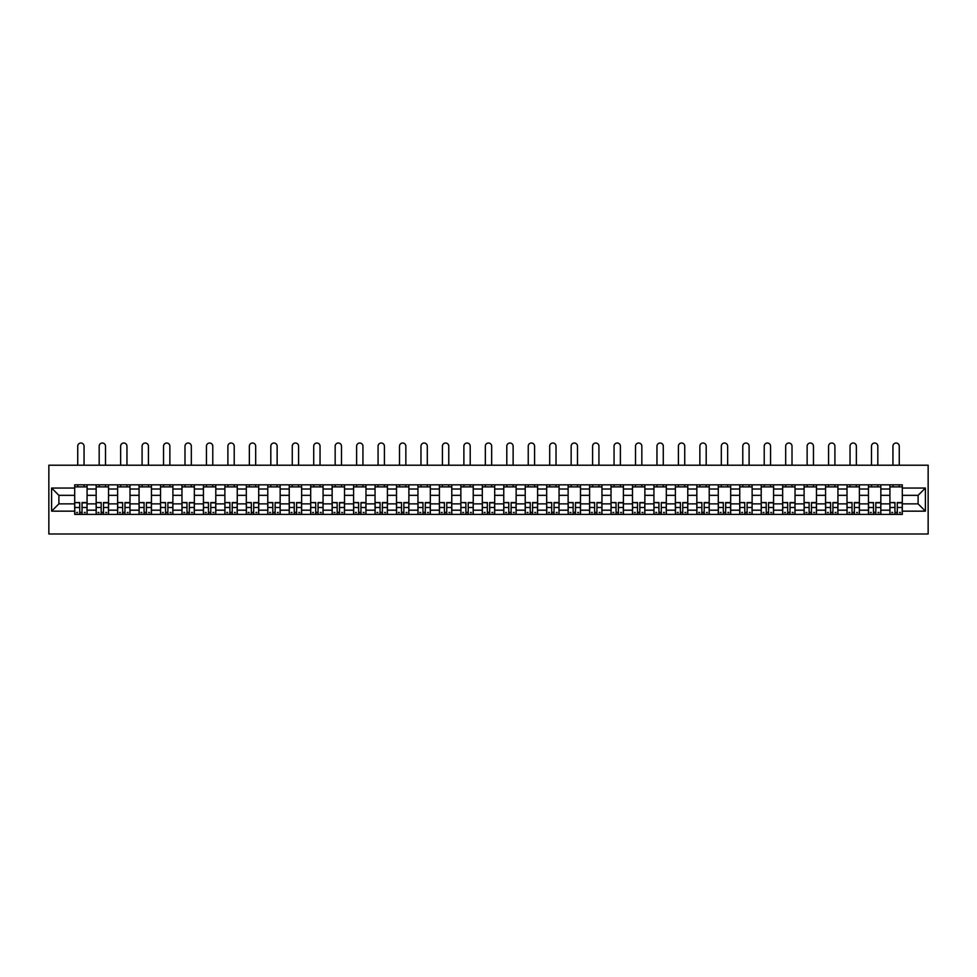 <?xml version="1.0" encoding="UTF-8"?>
<svg xmlns="http://www.w3.org/2000/svg" width="977" height="977" viewBox="0 0 977 977"><rect width="100%" height="100%" fill="white"/><g stroke="black" fill="none" stroke-linecap="round" stroke-linejoin="round"><path stroke-width="1.47" d="M48.85 533.979L928.15 533.979L928.15 465.223L48.85 465.223L48.85 533.979M96.161 514.39L96.161 489.013L87.075 489.013L87.075 514.39M87.075 489.013L87.075 484.824M96.161 489.013L96.161 484.824M108.532 484.824L108.532 514.39M117.606 514.39L117.606 484.824M129.99 484.824L129.99 514.39M139.064 514.39L139.064 484.824M151.435 484.824L151.435 514.39M160.521 514.39L160.521 484.824M172.892 484.824L172.892 514.39M181.966 514.39L181.966 484.824M194.35 484.824L194.35 514.39M203.424 514.39L203.424 484.824M215.795 484.824L215.795 514.39M224.881 514.39L224.881 484.824M237.252 484.824L237.252 514.39M246.326 514.39L246.326 484.824M258.71 484.824L258.71 514.39M267.783 514.39L267.783 484.824M280.155 484.824L280.155 514.39M289.229 514.39L289.229 484.824M301.612 484.824L301.612 514.39M310.686 514.39L310.686 484.824M323.069 484.824L323.069 514.39M332.143 514.39L332.143 484.824M344.515 484.824L344.515 514.39M353.589 514.39L353.589 484.824M365.972 484.824L365.972 514.39M375.046 514.39L375.046 484.824M387.417 484.824L387.417 514.39M396.503 514.39L396.503 484.824M408.875 484.824L408.875 514.39M417.948 514.39L417.948 484.824M430.332 484.824L430.332 514.39M439.406 514.39L439.406 484.824M451.777 484.824L451.777 514.39M460.863 514.39L460.863 484.824M473.234 484.824L473.234 514.39M482.308 514.39L482.308 484.824M494.692 484.824L494.692 514.39M503.766 514.39L503.766 484.824M516.137 484.824L516.137 514.39M525.223 514.39L525.223 484.824M537.594 484.824L537.594 514.39M546.668 514.39L546.668 484.824M559.052 484.824L559.052 514.39M568.125 514.39L568.125 484.824M580.497 484.824L580.497 514.39M589.583 514.39L589.583 484.824M601.954 484.824L601.954 514.39M611.028 514.39L611.028 484.824M623.411 484.824L623.411 514.39M632.485 514.39L632.485 484.824M644.857 484.824L644.857 514.39M653.931 514.39L653.931 484.824M666.314 484.824L666.314 514.39M675.388 514.39L675.388 484.824M687.771 484.824L687.771 514.39M696.845 514.39L696.845 484.824M709.217 484.824L709.217 514.39M718.29 514.39L718.29 484.824M730.674 484.824L730.674 514.39M739.748 514.39L739.748 484.824M752.119 484.824L752.119 514.39M761.205 514.39L761.205 484.824M773.576 484.824L773.576 514.39M782.65 514.39L782.65 484.824M795.034 484.824L795.034 514.39M804.108 514.39L804.108 484.824M816.479 484.824L816.479 514.39M825.565 514.39L825.565 484.824M837.936 484.824L837.936 514.39M847.01 514.39L847.01 484.824M859.394 484.824L859.394 514.39M868.468 514.39L868.468 484.824M880.839 484.824L880.839 514.39M889.925 514.39L889.925 484.824M889.925 503.863L880.839 503.863M868.468 503.863L859.394 503.863M847.01 503.863L837.936 503.863M825.565 503.863L816.479 503.863M804.108 503.863L795.034 503.863M782.65 503.863L773.576 503.863M761.205 503.863L752.119 503.863M739.748 503.863L730.674 503.863M718.29 503.863L709.217 503.863M696.845 503.863L687.771 503.863M675.388 503.863L666.314 503.863M653.931 503.863L644.857 503.863M632.485 503.863L623.411 503.863M611.028 503.863L601.954 503.863M589.583 503.863L580.497 503.863M568.125 503.863L559.052 503.863M546.668 503.863L537.594 503.863M525.223 503.863L516.137 503.863M503.766 503.863L494.692 503.863M482.308 503.863L473.234 503.863M460.863 503.863L451.777 503.863M439.406 503.863L430.332 503.863M417.948 503.863L408.875 503.863M396.503 503.863L387.417 503.863M375.046 503.863L365.972 503.863M353.589 503.863L344.515 503.863M332.143 503.863L323.069 503.863M310.686 503.863L301.612 503.863M289.229 503.863L280.155 503.863M267.783 503.863L258.71 503.863M246.326 503.863L237.252 503.863M224.881 503.863L215.795 503.863M203.424 503.863L194.35 503.863M181.966 503.863L172.892 503.863M160.521 503.863L151.435 503.863M139.064 503.863L129.99 503.863M117.606 503.863L108.532 503.863M96.161 503.863L87.075 503.863M889.925 495.339L880.839 495.339M868.468 495.339L859.394 495.339M847.01 495.339L837.936 495.339M825.565 495.339L816.479 495.339M804.108 495.339L795.034 495.339M782.65 495.339L773.576 495.339M761.205 495.339L752.119 495.339M739.748 495.339L730.674 495.339M718.29 495.339L709.217 495.339M696.845 495.339L687.771 495.339M675.388 495.339L666.314 495.339M653.931 495.339L644.857 495.339M632.485 495.339L623.411 495.339M611.028 495.339L601.954 495.339M589.583 495.339L580.497 495.339M568.125 495.339L559.052 495.339M546.668 495.339L537.594 495.339M525.223 495.339L516.137 495.339M503.766 495.339L494.692 495.339M482.308 495.339L473.234 495.339M460.863 495.339L451.777 495.339M439.406 495.339L430.332 495.339M417.948 495.339L408.875 495.339M396.503 495.339L387.417 495.339M375.046 495.339L365.972 495.339M353.589 495.339L344.515 495.339M332.143 495.339L323.069 495.339M310.686 495.339L301.612 495.339M289.229 495.339L280.155 495.339M267.783 495.339L258.71 495.339M246.326 495.339L237.252 495.339M224.881 495.339L215.795 495.339M203.424 495.339L194.35 495.339M181.966 495.339L172.892 495.339M160.521 495.339L151.435 495.339M139.064 495.339L129.99 495.339M117.606 495.339L108.532 495.339M96.161 495.339L87.075 495.339M58.889 503.863L74.704 503.863L74.704 495.339L58.889 495.339L58.889 503.863L51.598 511.154L51.598 488.048L74.704 488.048L74.704 495.339M902.296 495.339L902.296 503.863L918.111 503.863L918.111 495.339L902.296 495.339L902.296 484.824L74.704 484.824L74.704 488.048M902.296 488.048L925.402 488.048L925.402 511.154L902.296 511.154L902.296 503.863M74.704 503.863L74.704 514.39L902.296 514.39L902.296 511.154M74.704 511.154L51.598 511.154M82.056 512.327L79.723 512.327M74.704 486.888L87.075 486.888M103.513 512.327L101.181 512.327M96.161 486.888L108.532 486.888M124.971 512.327L122.626 512.327M117.606 486.888L129.99 486.888M146.416 512.327L144.083 512.327M139.064 486.888L151.435 486.888M167.873 512.327L165.54 512.327M160.521 486.888L172.892 486.888M189.33 512.327L186.986 512.327M181.966 486.888L194.35 486.888M210.776 512.327L208.443 512.327M203.424 486.888L215.795 486.888M232.233 512.327L229.9 512.327M224.881 486.888L237.252 486.888M253.69 512.327L251.345 512.327M246.326 486.888L258.71 486.888M275.135 512.327L272.803 512.327M267.783 486.888L280.155 486.888M296.593 512.327L294.248 512.327M289.229 486.888L301.612 486.888M318.05 512.327L315.705 512.327M310.686 486.888L323.069 486.888M339.495 512.327L337.163 512.327M332.143 486.888L344.515 486.888M360.953 512.327L358.608 512.327M353.589 486.888L365.972 486.888M382.398 512.327L380.065 512.327M375.046 486.888L387.417 486.888M403.855 512.327L401.523 512.327M396.503 486.888L408.875 486.888M425.313 512.327L422.968 512.327M417.948 486.888L430.332 486.888M446.758 512.327L444.425 512.327M439.406 486.888L451.777 486.888M468.215 512.327L465.882 512.327M460.863 486.888L473.234 486.888M489.672 512.327L487.328 512.327M482.308 486.888L494.692 486.888M511.118 512.327L508.785 512.327M503.766 486.888L516.137 486.888M532.575 512.327L530.242 512.327M525.223 486.888L537.594 486.888M554.032 512.327L551.687 512.327M546.668 486.888L559.052 486.888M575.477 512.327L573.145 512.327M568.125 486.888L580.497 486.888M596.935 512.327L594.602 512.327M589.583 486.888L601.954 486.888M618.392 512.327L616.047 512.327M611.028 486.888L623.411 486.888M639.837 512.327L637.505 512.327M632.485 486.888L644.857 486.888M661.295 512.327L658.95 512.327M653.931 486.888L666.314 486.888M682.752 512.327L680.407 512.327M675.388 486.888L687.771 486.888M704.197 512.327L701.865 512.327M696.845 486.888L709.217 486.888M725.655 512.327L723.31 512.327M718.29 486.888L730.674 486.888M747.1 512.327L744.767 512.327M739.748 486.888L752.119 486.888M768.557 512.327L766.224 512.327M761.205 486.888L773.576 486.888M790.014 512.327L787.67 512.327M782.65 486.888L795.034 486.888M811.46 512.327L809.127 512.327M804.108 486.888L816.479 486.888M832.917 512.327L830.584 512.327M825.565 486.888L837.936 486.888M854.374 512.327L852.029 512.327M847.01 486.888L859.394 486.888M875.819 512.327L873.487 512.327M868.468 486.888L880.839 486.888M897.277 512.327L894.944 512.327M889.925 486.888L902.296 486.888M51.598 488.048L58.889 495.339M918.111 503.863L925.402 511.154M918.111 495.339L925.402 488.048M84.059 465.223L84.059 446.184A3.163 3.163 0 0 0 80.896 443.021A3.163 3.163 0 0 0 77.733 446.184L77.733 465.223M79.723 502.85L74.777 502.557L79.723 502.557L79.723 514.256L74.777 514.256L77.525 514.256M74.777 502.85L74.777 514.256M82.056 512.461L79.723 512.461M85.219 512.461L84.266 512.461M77.525 512.461L76.56 512.461M84.266 514.256L87.014 514.256L87.014 502.557L82.056 502.557L82.056 514.256L77.733 514.256M87.014 514.256L84.059 514.256M84.059 484.824L84.059 486.888M77.733 484.824L77.733 486.888M105.504 465.223L105.504 446.184A3.163 3.163 0 0 0 102.341 443.021A3.163 3.163 0 0 0 99.178 446.184L99.178 465.223M101.181 502.85L96.222 502.557L101.181 502.557L101.181 514.256L96.222 514.256L98.97 514.256M96.222 502.85L96.222 514.256M103.513 512.461L101.181 512.461M106.676 512.461L105.711 512.461M98.97 512.461L98.018 512.461M105.711 514.256L108.459 514.256L108.459 502.557L103.513 502.557L103.513 514.256L99.178 514.256M108.459 514.256L105.504 514.256M105.504 484.824L105.504 486.888M99.178 484.824L99.178 486.888M126.961 465.223L126.961 446.184A3.163 3.163 0 0 0 123.798 443.021A3.163 3.163 0 0 0 120.635 446.184L120.635 465.223M122.626 502.85L117.68 502.557L122.626 502.557L122.626 514.256L117.68 514.256L120.427 514.256M117.68 502.85L117.68 514.256M124.971 512.461L122.626 512.461M128.134 512.461L127.169 512.461M120.427 512.461L119.463 512.461M127.169 514.256L129.917 514.256L129.917 502.557L124.971 502.557L124.971 514.256L120.635 514.256M129.917 514.256L126.961 514.256M126.961 484.824L126.961 486.888M120.635 484.824L120.635 486.888M148.419 465.223L148.419 446.184A3.163 3.163 0 0 0 145.255 443.021A3.163 3.163 0 0 0 142.092 446.184L142.092 465.223M144.083 502.85L139.137 502.557L144.083 502.557L144.083 514.256L139.137 514.256L141.885 514.256M139.137 502.85L139.137 514.256M146.416 512.461L144.083 512.461M149.579 512.461L148.626 512.461M141.885 512.461L140.92 512.461M148.626 514.256L151.374 514.256L151.374 502.557L146.416 502.557L146.416 514.256L142.092 514.256M151.374 514.256L148.419 514.256M148.419 484.824L148.419 486.888M142.092 484.824L142.092 486.888M169.864 465.223L169.864 446.184A3.163 3.163 0 0 0 166.701 443.021A3.163 3.163 0 0 0 163.538 446.184L163.538 465.223M165.54 502.85L160.582 502.557L165.54 502.557L165.54 514.256L160.582 514.256L163.33 514.256M160.582 502.85L160.582 514.256M167.873 512.461L165.54 512.461M171.036 512.461L170.071 512.461M163.33 512.461L162.377 512.461M170.071 514.256L172.819 514.256L172.819 502.557L167.873 502.557L167.873 514.256L163.538 514.256M172.819 514.256L169.864 514.256M169.864 484.824L169.864 486.888M163.538 484.824L163.538 486.888M191.321 465.223L191.321 446.184A3.163 3.163 0 0 0 188.158 443.021A3.163 3.163 0 0 0 184.995 446.184L184.995 465.223M186.986 502.85L182.04 502.557L186.986 502.557L186.986 514.256L182.04 514.256L184.787 514.256M182.04 502.85L182.04 514.256M189.33 512.461L186.986 512.461M192.493 512.461L191.529 512.461M184.787 512.461L183.823 512.461M191.529 514.256L194.276 514.256L194.276 502.557L189.33 502.557L189.33 514.256L184.995 514.256M194.276 514.256L191.321 514.256M191.321 484.824L191.321 486.888M184.995 484.824L184.995 486.888M212.778 465.223L212.778 446.184A3.163 3.163 0 0 0 209.615 443.021A3.163 3.163 0 0 0 206.452 446.184L206.452 465.223M208.443 502.85L203.485 502.557L208.443 502.557L208.443 514.256L203.485 514.256L206.245 514.256M203.485 502.85L203.485 514.256M210.776 512.461L208.443 512.461M213.939 512.461L212.974 512.461M206.245 512.461L205.28 512.461M212.974 514.256L215.734 514.256L215.734 502.557L210.776 502.557L210.776 514.256L206.452 514.256M215.734 514.256L212.778 514.256M212.778 484.824L212.778 486.888M206.452 484.824L206.452 486.888M234.224 465.223L234.224 446.184A3.163 3.163 0 0 0 231.06 443.021A3.163 3.163 0 0 0 227.897 446.184L227.897 465.223M229.9 502.85L224.942 502.557L229.9 502.557L229.9 514.256L224.942 514.256L227.69 514.256M224.942 502.85L224.942 514.256M232.233 512.461L229.9 512.461M235.396 512.461L234.431 512.461M227.69 512.461L226.737 512.461M234.431 514.256L237.179 514.256L237.179 502.557L232.233 502.557L232.233 514.256L227.897 514.256M237.179 514.256L234.224 514.256M234.224 484.824L234.224 486.888M227.897 484.824L227.897 486.888M255.681 465.223L255.681 446.184A3.163 3.163 0 0 0 252.518 443.021A3.163 3.163 0 0 0 249.355 446.184L249.355 465.223M251.345 502.85L246.399 502.557L251.345 502.557L251.345 514.256L246.399 514.256L249.147 514.256M246.399 502.85L246.399 514.256M253.69 512.461L251.345 512.461M256.853 512.461L255.889 512.461M249.147 512.461L248.182 512.461M255.889 514.256L258.636 514.256L258.636 502.557L253.69 502.557L253.69 514.256L249.355 514.256M258.636 514.256L255.681 514.256M255.681 484.824L255.681 486.888M249.355 484.824L249.355 486.888M277.138 465.223L277.138 446.184A3.163 3.163 0 0 0 273.975 443.021A3.163 3.163 0 0 0 270.812 446.184L270.812 465.223M272.803 502.85L267.845 502.557L272.803 502.557L272.803 514.256L267.845 514.256L270.605 514.256M267.845 502.85L267.845 514.256M275.135 512.461L272.803 512.461M278.298 512.461L277.334 512.461M270.605 512.461L269.64 512.461M277.334 514.256L280.094 514.256L280.094 502.557L275.135 502.557L275.135 514.256L270.812 514.256M280.094 514.256L277.138 514.256M277.138 484.824L277.138 486.888M270.812 484.824L270.812 486.888M298.583 465.223L298.583 446.184A3.163 3.163 0 0 0 295.42 443.021A3.163 3.163 0 0 0 292.257 446.184L292.257 465.223M294.248 502.85L289.302 502.557L294.248 502.557L294.248 514.256L289.302 514.256L292.05 514.256M289.302 502.85L289.302 514.256M296.593 512.461L294.248 512.461M299.756 512.461L298.791 512.461M292.05 512.461L291.085 512.461M298.791 514.256L301.539 514.256L301.539 502.557L296.593 502.557L296.593 514.256L292.257 514.256M301.539 514.256L298.583 514.256M298.583 484.824L298.583 486.888M292.257 484.824L292.257 486.888M320.041 465.223L320.041 446.184A3.163 3.163 0 0 0 316.878 443.021A3.163 3.163 0 0 0 313.715 446.184L313.715 465.223M315.705 502.85L310.759 502.557L315.705 502.557L315.705 514.256L310.759 514.256L313.507 514.256M310.759 502.85L310.759 514.256M318.05 512.461L315.705 512.461M321.213 512.461L320.248 512.461M313.507 512.461L312.542 512.461M320.248 514.256L322.996 514.256L322.996 502.557L318.05 502.557L318.05 514.256L313.715 514.256M322.996 514.256L320.041 514.256M320.041 484.824L320.041 486.888M313.715 484.824L313.715 486.888M341.486 465.223L341.486 446.184A3.163 3.163 0 0 0 338.323 443.021A3.163 3.163 0 0 0 335.16 446.184L335.16 465.223M337.163 502.85L332.204 502.557L337.163 502.557L337.163 514.256L332.204 514.256L334.964 514.256M332.204 502.85L332.204 514.256M339.495 512.461L337.163 512.461M342.658 512.461L341.694 512.461M334.964 512.461L334 512.461M341.694 514.256L344.454 514.256L344.454 502.557L339.495 502.557L339.495 514.256L335.16 514.256M344.454 514.256L341.486 514.256M341.486 484.824L341.486 486.888M335.16 484.824L335.16 486.888M362.943 465.223L362.943 446.184A3.163 3.163 0 0 0 359.78 443.021A3.163 3.163 0 0 0 356.617 446.184L356.617 465.223M358.608 502.85L353.662 502.557L358.608 502.557L358.608 514.256L353.662 514.256L356.41 514.256M353.662 502.85L353.662 514.256M360.953 512.461L358.608 512.461M364.116 512.461L363.151 512.461M356.41 512.461L355.445 512.461M363.151 514.256L365.899 514.256L365.899 502.557L360.953 502.557L360.953 514.256L356.617 514.256M365.899 514.256L362.943 514.256M362.943 484.824L362.943 486.888M356.617 484.824L356.617 486.888M384.401 465.223L384.401 446.184A3.163 3.163 0 0 0 381.238 443.021A3.163 3.163 0 0 0 378.075 446.184L378.075 465.223M380.065 502.85L375.119 502.557L380.065 502.557L380.065 514.256L375.119 514.256L377.867 514.256M375.119 502.85L375.119 514.256M382.398 512.461L380.065 512.461M385.561 512.461L384.608 512.461M377.867 512.461L376.902 512.461M384.608 514.256L387.356 514.256L387.356 502.557L382.398 502.557L382.398 514.256L378.075 514.256M387.356 514.256L384.401 514.256M384.401 484.824L384.401 486.888M378.075 484.824L378.075 486.888M405.846 465.223L405.846 446.184A3.163 3.163 0 0 0 402.683 443.021A3.163 3.163 0 0 0 399.52 446.184L399.52 465.223M401.523 502.85L396.564 502.557L401.523 502.557L401.523 514.256L396.564 514.256L399.324 514.256M396.564 502.85L396.564 514.256M403.855 512.461L401.523 512.461M407.018 512.461L406.053 512.461M399.324 512.461L398.36 512.461M406.053 514.256L408.813 514.256L408.813 502.557L403.855 502.557L403.855 514.256L399.52 514.256M408.813 514.256L405.846 514.256M405.846 484.824L405.846 486.888M399.52 484.824L399.52 486.888M427.303 465.223L427.303 446.184A3.163 3.163 0 0 0 424.14 443.021A3.163 3.163 0 0 0 420.977 446.184L420.977 465.223M422.968 502.85L418.022 502.557L422.968 502.557L422.968 514.256L418.022 514.256L420.769 514.256M418.022 502.85L418.022 514.256M425.313 512.461L422.968 512.461M428.476 512.461L427.511 512.461M420.769 512.461L419.805 512.461M427.511 514.256L430.259 514.256L430.259 502.557L425.313 502.557L425.313 514.256L420.977 514.256M430.259 514.256L427.303 514.256M427.303 484.824L427.303 486.888M420.977 484.824L420.977 486.888M448.761 465.223L448.761 446.184A3.163 3.163 0 0 0 445.597 443.021A3.163 3.163 0 0 0 442.434 446.184L442.434 465.223M444.425 502.85L439.479 502.557L444.425 502.557L444.425 514.256L439.479 514.256L442.227 514.256M439.479 502.85L439.479 514.256M446.758 512.461L444.425 512.461M449.921 512.461L448.968 512.461M442.227 512.461L441.262 512.461M448.968 514.256L451.716 514.256L451.716 502.557L446.758 502.557L446.758 514.256L442.434 514.256M451.716 514.256L448.761 514.256M448.761 484.824L448.761 486.888M442.434 484.824L442.434 486.888M470.206 465.223L470.206 446.184A3.163 3.163 0 0 0 467.043 443.021A3.163 3.163 0 0 0 463.88 446.184L463.88 465.223M465.882 502.85L460.924 502.557L465.882 502.557L465.882 514.256L460.924 514.256L463.672 514.256M460.924 502.85L460.924 514.256M468.215 512.461L465.882 512.461M471.378 512.461L470.413 512.461M463.672 512.461L462.719 512.461M470.413 514.256L473.161 514.256L473.161 502.557L468.215 502.557L468.215 514.256L463.88 514.256M473.161 514.256L470.206 514.256M470.206 484.824L470.206 486.888M463.88 484.824L463.88 486.888M491.663 465.223L491.663 446.184A3.163 3.163 0 0 0 488.5 443.021A3.163 3.163 0 0 0 485.337 446.184L485.337 465.223M487.328 502.85L482.382 502.557L487.328 502.557L487.328 514.256L482.382 514.256L485.129 514.256M482.382 502.85L482.382 514.256M489.672 512.461L487.328 512.461M492.835 512.461L491.871 512.461M485.129 512.461L484.165 512.461M491.871 514.256L494.618 514.256L494.618 502.557L489.672 502.557L489.672 514.256L485.337 514.256M494.618 514.256L491.663 514.256M491.663 484.824L491.663 486.888M485.337 484.824L485.337 486.888M513.12 465.223L513.12 446.184A3.163 3.163 0 0 0 509.957 443.021A3.163 3.163 0 0 0 506.794 446.184L506.794 465.223M508.785 502.85L503.839 502.557L508.785 502.557L508.785 514.256L503.839 514.256L506.587 514.256M503.839 502.85L503.839 514.256M511.118 512.461L508.785 512.461M514.281 512.461L513.328 512.461M506.587 512.461L505.622 512.461M513.328 514.256L516.076 514.256L516.076 502.557L511.118 502.557L511.118 514.256L506.794 514.256M516.076 514.256L513.12 514.256M513.12 484.824L513.12 486.888M506.794 484.824L506.794 486.888M534.566 465.223L534.566 446.184A3.163 3.163 0 0 0 531.403 443.021A3.163 3.163 0 0 0 528.239 446.184L528.239 465.223M530.242 502.85L525.284 502.557L530.242 502.557L530.242 514.256L525.284 514.256L528.032 514.256M525.284 502.85L525.284 514.256M532.575 512.461L530.242 512.461M535.738 512.461L534.773 512.461M528.032 512.461L527.079 512.461M534.773 514.256L537.521 514.256L537.521 502.557L532.575 502.557L532.575 514.256L528.239 514.256M537.521 514.256L534.566 514.256M534.566 484.824L534.566 486.888M528.239 484.824L528.239 486.888M556.023 465.223L556.023 446.184A3.163 3.163 0 0 0 552.86 443.021A3.163 3.163 0 0 0 549.697 446.184L549.697 465.223M551.687 502.85L546.741 502.557L551.687 502.557L551.687 514.256L546.741 514.256L549.489 514.256M546.741 502.85L546.741 514.256M554.032 512.461L551.687 512.461M557.195 512.461L556.231 512.461M549.489 512.461L548.524 512.461M556.231 514.256L558.978 514.256L558.978 502.557L554.032 502.557L554.032 514.256L549.697 514.256M558.978 514.256L556.023 514.256M556.023 484.824L556.023 486.888M549.697 484.824L549.697 486.888M577.48 465.223L577.48 446.184A3.163 3.163 0 0 0 574.317 443.021A3.163 3.163 0 0 0 571.154 446.184L571.154 465.223M573.145 502.85L568.187 502.557L573.145 502.557L573.145 514.256L568.187 514.256L570.947 514.256M568.187 502.85L568.187 514.256M575.477 512.461L573.145 512.461M578.64 512.461L577.676 512.461M570.947 512.461L569.982 512.461M577.676 514.256L580.436 514.256L580.436 502.557L575.477 502.557L575.477 514.256L571.154 514.256M580.436 514.256L577.48 514.256M577.48 484.824L577.48 486.888M571.154 484.824L571.154 486.888M598.925 465.223L598.925 446.184A3.163 3.163 0 0 0 595.762 443.021A3.163 3.163 0 0 0 592.599 446.184L592.599 465.223M594.602 502.85L589.644 502.557L594.602 502.557L594.602 514.256L589.644 514.256L592.392 514.256M589.644 502.85L589.644 514.256M596.935 512.461L594.602 512.461M600.098 512.461L599.133 512.461M592.392 512.461L591.439 512.461M599.133 514.256L601.881 514.256L601.881 502.557L596.935 502.557L596.935 514.256L592.599 514.256M601.881 514.256L598.925 514.256M598.925 484.824L598.925 486.888M592.599 484.824L592.599 486.888M620.383 465.223L620.383 446.184A3.163 3.163 0 0 0 617.22 443.021A3.163 3.163 0 0 0 614.057 446.184L614.057 465.223M616.047 502.85L611.101 502.557L616.047 502.557L616.047 514.256L611.101 514.256L613.849 514.256M611.101 502.85L611.101 514.256M618.392 512.461L616.047 512.461M621.555 512.461L620.59 512.461M613.849 512.461L612.884 512.461M620.59 514.256L623.338 514.256L623.338 502.557L618.392 502.557L618.392 514.256L614.057 514.256M623.338 514.256L620.383 514.256M620.383 484.824L620.383 486.888M614.057 484.824L614.057 486.888M641.84 465.223L641.84 446.184A3.163 3.163 0 0 0 638.677 443.021A3.163 3.163 0 0 0 635.514 446.184L635.514 465.223M637.505 502.85L632.546 502.557L637.505 502.557L637.505 514.256L632.546 514.256L635.306 514.256M632.546 502.85L632.546 514.256M639.837 512.461L637.505 512.461M643 512.461L642.036 512.461M635.306 512.461L634.342 512.461M642.036 514.256L644.796 514.256L644.796 502.557L639.837 502.557L639.837 514.256L635.514 514.256M644.796 514.256L641.84 514.256M641.84 484.824L641.84 486.888M635.514 484.824L635.514 486.888M663.285 465.223L663.285 446.184A3.163 3.163 0 0 0 660.122 443.021A3.163 3.163 0 0 0 656.959 446.184L656.959 465.223M658.95 502.85L654.004 502.557L658.95 502.557L658.95 514.256L654.004 514.256L656.752 514.256M654.004 502.85L654.004 514.256M661.295 512.461L658.95 512.461M664.458 512.461L663.493 512.461M656.752 512.461L655.787 512.461M663.493 514.256L666.241 514.256L666.241 502.557L661.295 502.557L661.295 514.256L656.959 514.256M666.241 514.256L663.285 514.256M663.285 484.824L663.285 486.888M656.959 484.824L656.959 486.888M684.743 465.223L684.743 446.184A3.163 3.163 0 0 0 681.58 443.021A3.163 3.163 0 0 0 678.417 446.184L678.417 465.223M680.407 502.85L675.461 502.557L680.407 502.557L680.407 514.256L675.461 514.256L678.209 514.256M675.461 502.85L675.461 514.256M682.752 512.461L680.407 512.461M685.915 512.461L684.95 512.461M678.209 512.461L677.244 512.461M684.95 514.256L687.698 514.256L687.698 502.557L682.752 502.557L682.752 514.256L678.417 514.256M687.698 514.256L684.743 514.256M684.743 484.824L684.743 486.888M678.417 484.824L678.417 486.888M706.188 465.223L706.188 446.184A3.163 3.163 0 0 0 703.025 443.021A3.163 3.163 0 0 0 699.862 446.184L699.862 465.223M701.865 502.85L696.906 502.557L701.865 502.557L701.865 514.256L696.906 514.256L699.666 514.256M696.906 502.85L696.906 514.256M704.197 512.461L701.865 512.461M707.36 512.461L706.395 512.461M699.666 512.461L698.702 512.461M706.395 514.256L709.155 514.256L709.155 502.557L704.197 502.557L704.197 514.256L699.862 514.256M709.155 514.256L706.188 514.256M706.188 484.824L706.188 486.888M699.862 484.824L699.862 486.888M727.645 465.223L727.645 446.184A3.163 3.163 0 0 0 724.482 443.021A3.163 3.163 0 0 0 721.319 446.184L721.319 465.223M723.31 502.85L718.364 502.557L723.31 502.557L723.31 514.256L718.364 514.256L721.111 514.256M718.364 502.85L718.364 514.256M725.655 512.461L723.31 512.461M728.818 512.461L727.853 512.461M721.111 512.461L720.147 512.461M727.853 514.256L730.601 514.256L730.601 502.557L725.655 502.557L725.655 514.256L721.319 514.256M730.601 514.256L727.645 514.256M727.645 484.824L727.645 486.888M721.319 484.824L721.319 486.888M749.103 465.223L749.103 446.184A3.163 3.163 0 0 0 745.939 443.021A3.163 3.163 0 0 0 742.776 446.184L742.776 465.223M744.767 502.85L739.821 502.557L744.767 502.557L744.767 514.256L739.821 514.256L742.569 514.256M739.821 502.85L739.821 514.256M747.1 512.461L744.767 512.461M750.263 512.461L749.31 512.461M742.569 512.461L741.604 512.461M749.31 514.256L752.058 514.256L752.058 502.557L747.1 502.557L747.1 514.256L742.776 514.256M752.058 514.256L749.103 514.256M749.103 484.824L749.103 486.888M742.776 484.824L742.776 486.888M770.548 465.223L770.548 446.184A3.163 3.163 0 0 0 767.385 443.021A3.163 3.163 0 0 0 764.222 446.184L764.222 465.223M766.224 502.85L761.266 502.557L766.224 502.557L766.224 514.256L761.266 514.256L764.026 514.256M761.266 502.85L761.266 514.256M768.557 512.461L766.224 512.461M771.72 512.461L770.755 512.461M764.026 512.461L763.061 512.461M770.755 514.256L773.515 514.256L773.515 502.557L768.557 502.557L768.557 514.256L764.222 514.256M773.515 514.256L770.548 514.256M770.548 484.824L770.548 486.888M764.222 484.824L764.222 486.888M792.005 465.223L792.005 446.184A3.163 3.163 0 0 0 788.842 443.021A3.163 3.163 0 0 0 785.679 446.184L785.679 465.223M787.67 502.85L782.724 502.557L787.67 502.557L787.67 514.256L782.724 514.256L785.471 514.256M782.724 502.85L782.724 514.256M790.014 512.461L787.67 512.461M793.177 512.461L792.213 512.461M785.471 512.461L784.507 512.461M792.213 514.256L794.96 514.256L794.96 502.557L790.014 502.557L790.014 514.256L785.679 514.256M794.96 514.256L792.005 514.256M792.005 484.824L792.005 486.888M785.679 484.824L785.679 486.888M813.462 465.223L813.462 446.184A3.163 3.163 0 0 0 810.299 443.021A3.163 3.163 0 0 0 807.136 446.184L807.136 465.223M809.127 502.85L804.181 502.557L809.127 502.557L809.127 514.256L804.181 514.256L806.929 514.256M804.181 502.85L804.181 514.256M811.46 512.461L809.127 512.461M814.623 512.461L813.67 512.461M806.929 512.461L805.964 512.461M813.67 514.256L816.418 514.256L816.418 502.557L811.46 502.557L811.46 514.256L807.136 514.256M816.418 514.256L813.462 514.256M813.462 484.824L813.462 486.888M807.136 484.824L807.136 486.888M834.908 465.223L834.908 446.184A3.163 3.163 0 0 0 831.745 443.021A3.163 3.163 0 0 0 828.581 446.184L828.581 465.223M830.584 502.85L825.626 502.557L830.584 502.557L830.584 514.256L825.626 514.256L828.374 514.256M825.626 502.85L825.626 514.256M832.917 512.461L830.584 512.461M836.08 512.461L835.115 512.461M828.374 512.461L827.421 512.461M835.115 514.256L837.863 514.256L837.863 502.557L832.917 502.557L832.917 514.256L828.581 514.256M837.863 514.256L834.908 514.256M834.908 484.824L834.908 486.888M828.581 484.824L828.581 486.888M856.365 465.223L856.365 446.184A3.163 3.163 0 0 0 853.202 443.021A3.163 3.163 0 0 0 850.039 446.184L850.039 465.223M852.029 502.85L847.083 502.557L852.029 502.557L852.029 514.256L847.083 514.256L849.831 514.256M847.083 502.85L847.083 514.256M854.374 512.461L852.029 512.461M857.537 512.461L856.573 512.461M849.831 512.461L848.866 512.461M856.573 514.256L859.32 514.256L859.32 502.557L854.374 502.557L854.374 514.256L850.039 514.256M859.32 514.256L856.365 514.256M856.365 484.824L856.365 486.888M850.039 484.824L850.039 486.888M877.822 465.223L877.822 446.184A3.163 3.163 0 0 0 874.659 443.021A3.163 3.163 0 0 0 871.496 446.184L871.496 465.223M873.487 502.85L868.541 502.557L873.487 502.557L873.487 514.256L868.541 514.256L871.289 514.256M868.541 502.85L868.541 514.256M875.819 512.461L873.487 512.461M878.982 512.461L878.03 512.461M871.289 512.461L870.324 512.461M878.03 514.256L880.778 514.256L880.778 502.557L875.819 502.557L875.819 514.256L871.496 514.256M880.778 514.256L877.822 514.256M877.822 484.824L877.822 486.888M871.496 484.824L871.496 486.888M899.267 465.223L899.267 446.184A3.163 3.163 0 0 0 896.104 443.021A3.163 3.163 0 0 0 892.941 446.184L892.941 465.223M894.944 502.85L889.986 502.557L894.944 502.557L894.944 514.256L889.986 514.256L892.734 514.256M889.986 502.85L889.986 514.256M897.277 512.461L894.944 512.461M900.44 512.461L899.475 512.461M892.734 512.461L891.781 512.461M899.475 514.256L902.223 514.256L902.223 502.557L897.277 502.557L897.277 514.256L892.941 514.256M902.223 514.256L899.267 514.256M899.267 484.824L899.267 486.888M892.941 484.824L892.941 486.888M868.468 489.013L859.394 489.013M847.01 489.013L837.936 489.013M825.565 489.013L816.479 489.013M804.108 489.013L795.034 489.013M782.65 489.013L773.576 489.013M761.205 489.013L752.119 489.013M739.748 489.013L730.674 489.013M718.29 489.013L709.217 489.013M696.845 489.013L687.771 489.013M675.388 489.013L666.314 489.013M653.931 489.013L644.857 489.013M632.485 489.013L623.411 489.013M611.028 489.013L601.954 489.013M589.583 489.013L580.497 489.013M568.125 489.013L559.052 489.013M546.668 489.013L537.594 489.013M525.223 489.013L516.137 489.013M503.766 489.013L494.692 489.013M482.308 489.013L473.234 489.013M460.863 489.013L451.777 489.013M439.406 489.013L430.332 489.013M417.948 489.013L408.875 489.013M396.503 489.013L387.417 489.013M375.046 489.013L365.972 489.013M353.589 489.013L344.515 489.013M332.143 489.013L323.069 489.013M310.686 489.013L301.612 489.013M289.229 489.013L280.155 489.013M267.783 489.013L258.71 489.013M246.326 489.013L237.252 489.013M224.881 489.013L215.795 489.013M203.424 489.013L194.35 489.013M181.966 489.013L172.892 489.013M160.521 489.013L151.435 489.013M139.064 489.013L129.99 489.013M117.606 489.013L108.532 489.013M889.925 489.013L880.839 489.013M868.468 510.189L859.394 510.189M847.01 510.189L837.936 510.189M825.565 510.189L816.479 510.189M804.108 510.189L795.034 510.189M782.65 510.189L773.576 510.189M761.205 510.189L752.119 510.189M739.748 510.189L730.674 510.189M718.29 510.189L709.217 510.189M696.845 510.189L687.771 510.189M675.388 510.189L666.314 510.189M653.931 510.189L644.857 510.189M632.485 510.189L623.411 510.189M611.028 510.189L601.954 510.189M589.583 510.189L580.497 510.189M568.125 510.189L559.052 510.189M546.668 510.189L537.594 510.189M525.223 510.189L516.137 510.189M503.766 510.189L494.692 510.189M482.308 510.189L473.234 510.189M460.863 510.189L451.777 510.189M439.406 510.189L430.332 510.189M417.948 510.189L408.875 510.189M396.503 510.189L387.417 510.189M375.046 510.189L365.972 510.189M353.589 510.189L344.515 510.189M332.143 510.189L323.069 510.189M310.686 510.189L301.612 510.189M289.229 510.189L280.155 510.189M267.783 510.189L258.71 510.189M246.326 510.189L237.252 510.189M224.881 510.189L215.795 510.189M203.424 510.189L194.35 510.189M181.966 510.189L172.892 510.189M160.521 510.189L151.435 510.189M139.064 510.189L129.99 510.189M117.606 510.189L108.532 510.189M96.161 510.189L87.075 510.189M889.925 510.189L880.839 510.189M79.723 507.49L74.777 507.49M87.014 502.85L82.056 502.85M87.014 507.49L82.056 507.49M101.181 507.49L96.222 507.49M108.459 502.85L103.513 502.85M108.459 507.49L103.513 507.49M122.626 507.49L117.68 507.49M129.917 502.85L124.971 502.85M129.917 507.49L124.971 507.49M144.083 507.49L139.137 507.49M151.374 502.85L146.416 502.85M151.374 507.49L146.416 507.49M165.54 507.49L160.582 507.49M172.819 502.85L167.873 502.85M172.819 507.49L167.873 507.49M186.986 507.49L182.04 507.49M194.276 502.85L189.33 502.85M194.276 507.49L189.33 507.49M208.443 507.49L203.485 507.49M215.734 502.85L210.776 502.85M215.734 507.49L210.776 507.49M229.9 507.49L224.942 507.49M237.179 502.85L232.233 502.85M237.179 507.49L232.233 507.49M251.345 507.49L246.399 507.49M258.636 502.85L253.69 502.85M258.636 507.49L253.69 507.49M272.803 507.49L267.845 507.49M280.094 502.85L275.135 502.85M280.094 507.49L275.135 507.49M294.248 507.49L289.302 507.49M301.539 502.85L296.593 502.85M301.539 507.49L296.593 507.49M315.705 507.49L310.759 507.49M322.996 502.85L318.05 502.85M322.996 507.49L318.05 507.49M337.163 507.49L332.204 507.49M344.454 502.85L339.495 502.85M344.454 507.49L339.495 507.49M358.608 507.49L353.662 507.49M365.899 502.85L360.953 502.85M365.899 507.49L360.953 507.49M380.065 507.49L375.119 507.49M387.356 502.85L382.398 502.85M387.356 507.49L382.398 507.49M401.523 507.49L396.564 507.49M408.813 502.85L403.855 502.85M408.813 507.49L403.855 507.49M422.968 507.49L418.022 507.49M430.259 502.85L425.313 502.85M430.259 507.49L425.313 507.49M444.425 507.49L439.479 507.49M451.716 502.85L446.758 502.85M451.716 507.49L446.758 507.49M465.882 507.49L460.924 507.49M473.161 502.85L468.215 502.85M473.161 507.49L468.215 507.49M487.328 507.49L482.382 507.49M494.618 502.85L489.672 502.85M494.618 507.49L489.672 507.49M508.785 507.49L503.839 507.49M516.076 502.85L511.118 502.85M516.076 507.49L511.118 507.49M530.242 507.49L525.284 507.49M537.521 502.85L532.575 502.85M537.521 507.49L532.575 507.49M551.687 507.49L546.741 507.49M558.978 502.85L554.032 502.85M558.978 507.49L554.032 507.49M573.145 507.49L568.187 507.49M580.436 502.85L575.477 502.85M580.436 507.49L575.477 507.49M594.602 507.49L589.644 507.49M601.881 502.85L596.935 502.85M601.881 507.49L596.935 507.49M616.047 507.49L611.101 507.49M623.338 502.85L618.392 502.85M623.338 507.49L618.392 507.49M637.505 507.49L632.546 507.49M644.796 502.85L639.837 502.85M644.796 507.49L639.837 507.49M658.95 507.49L654.004 507.49M666.241 502.85L661.295 502.85M666.241 507.49L661.295 507.49M680.407 507.49L675.461 507.49M687.698 502.85L682.752 502.85M687.698 507.49L682.752 507.49M701.865 507.49L696.906 507.49M709.155 502.85L704.197 502.85M709.155 507.49L704.197 507.49M723.31 507.49L718.364 507.49M730.601 502.85L725.655 502.85M730.601 507.49L725.655 507.49M744.767 507.49L739.821 507.49M752.058 502.85L747.1 502.85M752.058 507.49L747.1 507.49M766.224 507.49L761.266 507.49M773.515 502.85L768.557 502.85M773.515 507.49L768.557 507.49M787.67 507.49L782.724 507.49M794.96 502.85L790.014 502.85M794.96 507.49L790.014 507.49M809.127 507.49L804.181 507.49M816.418 502.85L811.46 502.85M816.418 507.49L811.46 507.49M830.584 507.49L825.626 507.49M837.863 502.85L832.917 502.85M837.863 507.49L832.917 507.49M852.029 507.49L847.083 507.49M859.32 502.85L854.374 502.85M859.32 507.49L854.374 507.49M873.487 507.49L868.541 507.49M880.778 502.85L875.819 502.85M880.778 507.49L875.819 507.49M894.944 507.49L889.986 507.49M902.223 502.85L897.277 502.85M902.223 507.49L897.277 507.49"/></g></svg>
